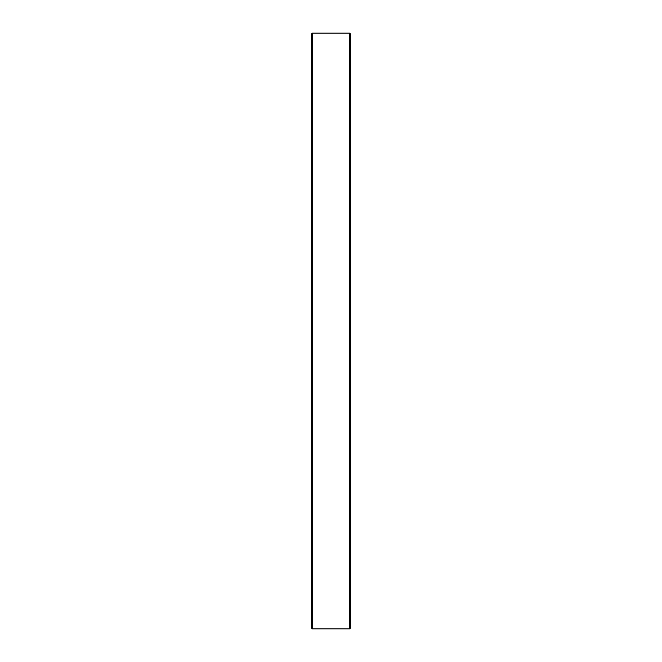 <?xml version="1.0" encoding="UTF-8"?>
<svg xmlns="http://www.w3.org/2000/svg" width="662" height="662" viewBox="0 0 662 662"><rect width="100%" height="100%" fill="white"/><g stroke="black" fill="none" stroke-linecap="round" stroke-linejoin="round"><path stroke-width="0.99" d="M349.619 628.9L349.619 33.1L312.381 33.1L312.381 628.9L349.619 628.9L350.546 627.973L350.546 34.027L349.619 33.1M312.381 628.9L311.454 627.973L311.446 563.18L311.454 34.027L312.381 33.1"/></g></svg>
